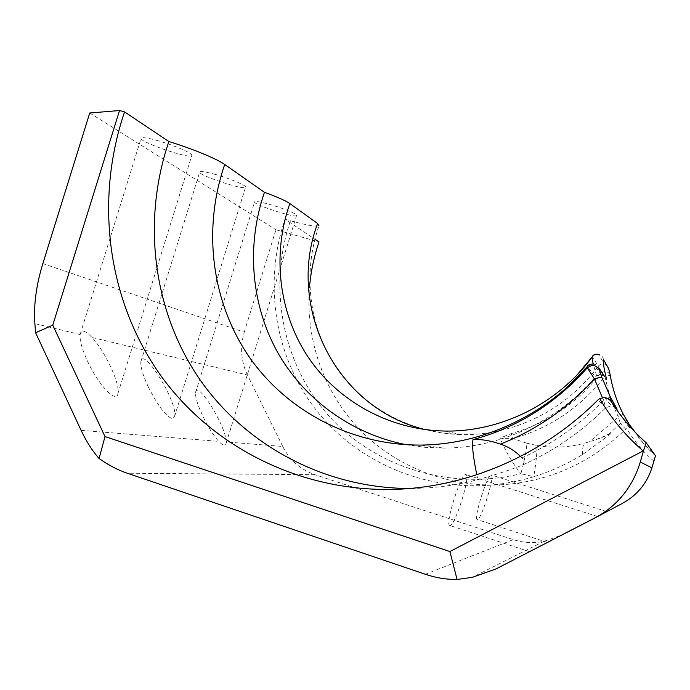 <?xml version="1.0" encoding="UTF-8"?>
<svg xmlns="http://www.w3.org/2000/svg" width="690" height="690" viewBox="0 0 690 690"><rect width="100%" height="100%" fill="white"/><g stroke="black" fill="none" stroke-linecap="round" stroke-linejoin="round"><path stroke-width="0.52" stroke-dasharray="3.45 2.59" d="M602.379 397.587L603.716 400.226L607.58 398.397M520.519 456.444L521.907 457.893C524.504 461.282 524.555 463.732 522.071 465.241L521.468 465.517C510.117 469.985 495.593 474.703 477.877 479.671C461.541 483.94 445.076 486.666 428.481 487.839L409.558 488.503M521.907 457.893C552.535 443.929 579.798 424.712 603.716 400.226L605.648 407.868L598.083 399.821M604.44 376.3L601.188 374.782L596.634 375.791L595.315 376.981L587.388 366.468M610.253 375.231L604.889 376.559L600.619 373.264C604.181 370.961 607.217 371.142 609.718 373.799C609.132 368.719 607.26 365.381 604.095 363.794L600.843 364.096L598.273 366.071L592.21 356.808M623.251 414.181L623.208 414.276C616.8 401.891 612.461 388.901 610.176 375.308L610.15 374.73M596.634 375.791L593.141 363.854M582.593 454.529C582.3 447.974 583.136 444.136 585.111 443.032L591.735 441.048C599.903 438.409 605.553 436.175 608.684 434.346L610.27 433.268C612.09 432.251 611.944 432.682 609.822 434.579L582.593 454.529C567.163 464.025 550.879 471.408 533.75 476.686L520.89 473.702C524.762 459.316 526.712 449.147 526.729 443.196L512.886 438.564L511.186 433.605C547.265 423.384 577.073 403.271 600.619 373.264L598.273 366.071C566.628 409.851 513.231 436.002 461.136 434.545L443.955 431.034C495.489 431.267 539.994 412.422 577.478 374.48M655.491 455.814C646.711 447.983 639.242 439.151 633.092 429.327L629.625 427.688L625.701 429.197L620.37 423.531L624.795 421.883L627.469 422.487L623.199 414.276L618.352 417.01L611.857 402.46M608.684 434.346L620.37 423.531L618.352 417.01L589.553 441.721M610.072 397.431L604.889 376.559C580.661 407.411 549.99 428.076 512.886 438.564L500.017 438.133L511.186 433.605M526.729 443.196L536.829 445.481C537.251 451.553 536.225 461.946 533.75 476.686C518.535 481.335 503.105 484.216 487.433 485.329C418.606 489.96 351.909 458.41 312.82 405.703C273.939 352.737 263.83 281.71 285.013 219.23L314.89 239.223M309.732 284.573C304.747 336.918 322.61 390.419 358.904 428.809C395.413 466.932 449.423 488.279 504.347 484.604C550.853 480.844 591.304 462.369 625.701 429.197M622.026 503.571L496.179 568.862M226.208 441.962L226.156 443.247C225.561 446.37 223.077 445.74 218.696 441.359C213.546 435.571 208.363 427.403 203.153 416.863C197.737 405.392 195.218 397.293 195.581 392.567C196.814 378.922 226.579 427.093 226.208 441.962L282.736 446.473C289.809 460.273 300.555 469.683 315.002 474.703L513.308 539.632C523.356 542.866 533.56 543.444 543.918 541.374L559.038 536.035M282.736 446.473L247.46 375.032L91.899 337.41C104.69 350.529 120.293 383.847 117.99 393.343C116.834 404.228 98.739 385.555 87.673 361.491C82.015 349.175 79.505 340.196 80.152 334.564L80.195 334.288C81.61 329.415 85.508 330.45 91.899 337.41M42.849 263.589L244.243 332.166C239.887 347.018 240.957 361.31 247.46 375.032M244.243 332.166L275.922 229.727L318.996 241.966M536.829 445.481C553 448.284 569.095 447.465 585.111 443.032M285.013 219.23L290.456 220.766C267.97 286.704 281.882 362.345 327.698 414.612C373.609 466.673 449.483 491.185 520.89 473.702C513.058 464.111 506.098 452.252 500.017 438.133L500.026 438.133M290.456 220.766C306.541 225.216 316.046 226.906 318.97 225.846C302.531 273.007 308.801 326.31 335.875 366.925C363.182 407.341 410.153 433.337 461.136 434.545L442.859 433.096L424.98 429.568M406.315 444.714L424.928 447.318L443.817 448.095C500.069 447.896 557.287 421.573 595.315 376.981M89.743 112.996L275.922 229.727M214.478 174.199C229.891 178.382 247.995 186.11 245.511 187.352C243.354 190.371 196.012 174.38 199.764 171.862C201.023 171.103 205.922 171.888 214.478 174.199M156.397 140.277C173.483 144.848 194.468 154.034 191.751 155.621C189.612 159.338 137.345 141.303 141.183 138.104C142.399 137.172 147.479 137.897 156.397 140.277M268.953 204.197C282.986 208.061 298.779 214.659 296.51 215.642C294.38 218.126 251.005 203.757 254.653 201.739C255.938 201.126 260.699 201.946 268.953 204.197M477.463 519.587L477.066 519.492C473.59 518.087 487.692 473.478 491.159 474.875L491.452 474.996C494.721 476.825 481.284 519.665 477.463 519.587M450.113 525.53L449.544 525.4C445.05 523.546 461.213 472.866 465.759 474.504L466.181 474.677C470.373 477.083 455.107 525.452 450.113 525.53M606.812 511.549L547.11 542.314L606.812 511.549M597.523 516.465L529.316 551.62L597.523 516.465M148.436 387.211C142.864 375.239 140.346 366.709 140.907 361.62C142.899 345.587 177.779 402.106 174.665 416.13L172.181 418.632C165.764 416.156 157.846 405.686 148.436 387.211M616.187 407.945L611.349 405.729L605.648 407.868C580.885 432.44 552.819 451.657 521.468 465.517M599.619 368.978C598.67 366.209 596.747 364.544 593.84 364.001L587.595 366.166M603.483 359.568C602.974 356.764 601.326 355.014 598.532 354.306L595.151 354.565L592.4 356.514M606.536 364.898L604.112 363.803L598.523 354.306M629.625 427.688L624.795 421.883L629.056 424.203M634.653 431.647L644.244 444.351L655.5 455.762M653.93 461.179C642.933 451.691 633.86 440.772 626.718 428.412M476.799 474.746L477.877 479.671M568.034 386.383C524.935 424.454 475.746 444.024 420.486 445.076L443.817 448.095M80.152 334.564L34.862 323.61M81.11 430.37L218.696 441.359M315.002 474.703L127.219 473.219M425.342 574.261L513.308 539.632M594.15 518.371L596.212 517.276M604.5 397.518L611.34 405.729L605.665 407.799C581.084 432.225 553.225 451.381 522.071 465.25M601.188 374.791L593.84 364.001M610.27 433.268C605.544 435.545 603.483 436.943 591.735 441.057M487.433 485.329L504.347 484.604M405.513 488.822L428.481 487.839M606.777 511.566L491.452 474.996M547.11 542.314L477.066 519.492M597.48 516.491L466.181 474.677M529.316 551.62L449.544 525.4M174.665 416.13L245.511 187.352M140.907 361.62L199.764 171.862M117.99 393.343L191.751 155.621M80.195 334.288L141.183 138.104M226.156 443.247L296.51 215.642M195.581 392.567L254.653 201.739M543.918 541.374L472.305 577.34"/><path stroke-width="1.03" d="M601.689 377.059L599.558 370.263C596.531 364.967 592.451 364.139 587.337 367.787L594.444 378.931L601.689 377.059L610.555 397.388L607.58 398.397M520.519 456.444C514.757 450.717 508.047 446.611 500.397 444.118C490.211 440.582 481.077 439.09 473.004 439.634C471.839 445.084 473.099 456.789 476.799 474.746M119.517 110.538L89.743 112.996L42.849 263.589C36.216 285.203 33.551 305.213 34.862 323.61L35.621 332.761L52.751 325.145L119.517 110.538L124.554 111.892C94.547 200.255 107.226 300.081 160.477 375.17C214.029 449.837 307.214 495.411 405.513 488.822C475.531 484.018 545.876 452.226 598.083 399.821L599.731 398.553L604.5 397.518L607.493 398.354L610.245 400.39L617.136 409.144L610.555 397.388M587.595 366.166L587.337 367.787C555.795 403.391 517.681 427.343 473.004 439.634M599.558 370.263L599.619 368.978L604.44 376.3M610.15 374.73L610.253 375.231M592.4 356.514L591.951 357.273L593.141 363.854M606.596 379.569C603.655 366.908 602.62 360.24 603.483 359.568L608.701 368.658L610.245 375.196C612.522 388.798 616.86 401.796 623.251 414.181L629.289 424.54L633.092 429.327M52.751 325.145L105.009 436.572L449.915 551.543L643.511 450.751L646.168 442.756L655.5 455.762L651.903 467.846L640.294 462.015C632.497 487.45 617.11 506.236 594.15 518.371L496.179 568.862L472.305 577.34L457.065 579.462C446.482 579.566 435.908 577.832 425.342 574.261L127.219 473.219C117.766 469.993 108.382 465.086 99.075 458.488C92.244 450.751 86.25 441.376 81.11 430.37L35.621 332.761M314.89 239.223L318.996 241.966C314.269 255.843 311.181 270.04 309.732 284.573M596.212 517.276L622.026 503.571C636.792 495.653 646.746 483.742 651.903 467.846M643.511 450.751L640.294 462.015M449.915 551.543L457.065 579.462M318.97 225.846L317.624 223.517C285.953 307.11 336.306 408.411 424.98 429.568M593.831 364.001L593.823 364.001C589.674 364.079 587.44 365.045 587.13 366.908C544.212 416.484 480.895 444.731 420.486 445.076C350.701 445.404 285.574 410.343 248.21 355.462C211.114 300.314 202.705 228.2 224.724 164.47C217.134 158.959 192.338 148.712 168.86 141.536C142.287 219.869 152.43 308.206 197.65 376.309C243.19 444.05 323.015 488.115 409.558 488.503M224.724 164.47L264.443 192.32C246.434 244.545 250.772 303.126 276.88 351.02C303.289 398.699 350.977 433.984 406.315 444.714M598.541 354.306C595.091 353.866 592.891 354.85 591.951 357.282C557.011 404.832 499.094 432.457 443.955 431.034C388.617 429.663 337.238 400.83 307.783 356.566C278.544 312.104 272.058 254.412 289.817 203.541L317.624 223.517M289.817 203.541C285.557 200.635 277.095 196.892 264.443 192.32M124.554 111.892L168.86 141.536M105.009 436.572L99.075 458.488M500.397 444.118C536.484 429.93 567.836 408.195 594.444 378.931L602.379 397.587M617.136 409.144L616.187 407.945M608.701 368.658L606.536 364.898M611.857 402.46L610.072 397.431M633.541 429.93L634.653 431.647M599.731 398.553C611.064 418.244 625.528 435.709 643.132 450.941M646.168 442.756C632.497 430.56 620.862 416.872 611.254 401.701M587.104 366.726L568.034 386.383M591.951 357.11L577.478 374.48"/></g></svg>
